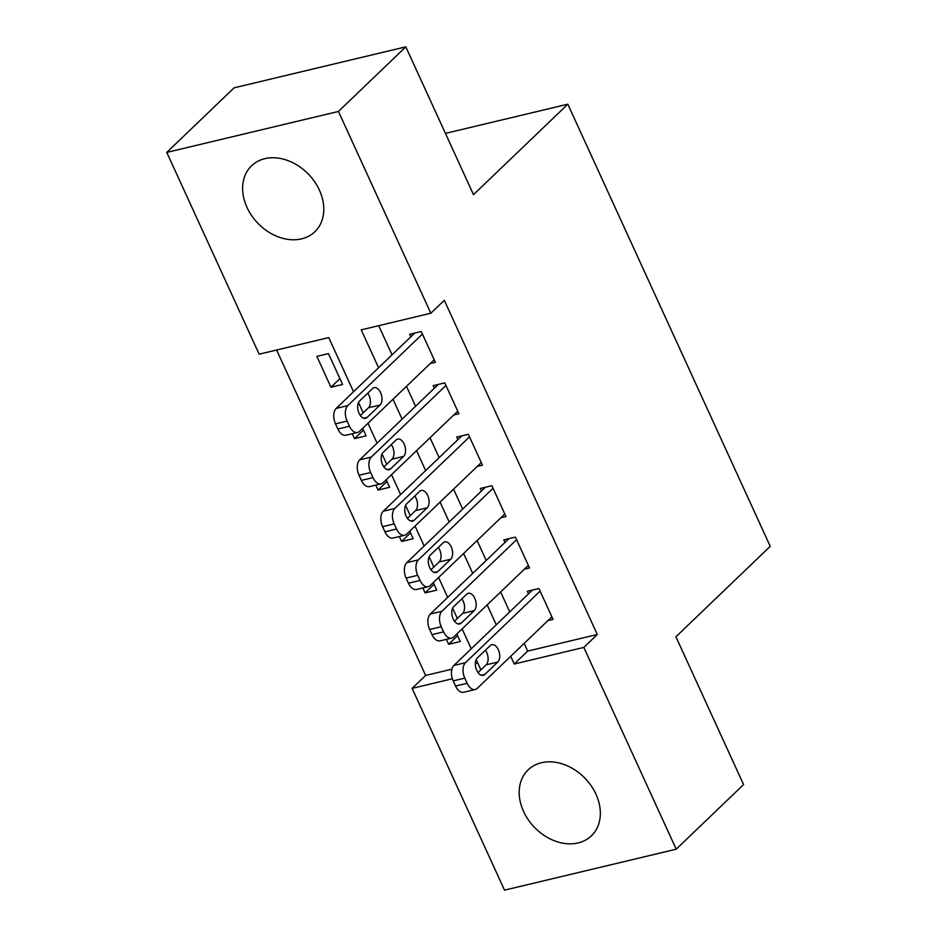 <?xml version="1.0" encoding="UTF-8"?>
<svg xmlns="http://www.w3.org/2000/svg" width="937" height="937" viewBox="0 0 937 937"><rect width="100%" height="100%" fill="white"/><g stroke="black" fill="none" stroke-linecap="round" stroke-linejoin="round"><path stroke-width="1.41" d="M319.4 190.129A45.702 35.219 46.2 0 1 314.832 231.755A45.702 35.219 46.2 0 1 247.005 207.405A45.702 35.219 46.2 0 1 251.573 165.779A45.702 35.219 46.2 0 1 319.4 190.129M595.955 794.201A45.702 35.219 46.2 0 1 591.399 835.827A45.702 35.219 46.2 0 1 523.572 811.477A45.702 35.219 46.2 0 1 528.14 769.851A45.702 35.219 46.2 0 1 595.955 794.201M353.542 391.748L328.746 337.589L259.151 354.198L166.763 152.415L234.133 87.809L405.815 46.85L473.49 194.65L567.81 104.206L770.237 546.341L675.917 636.785L743.58 784.585L676.209 849.191L504.528 890.15L412.139 688.367L452.36 678.775M276.626 350.028L425.621 675.448L412.139 688.367M430.247 363.556L435.377 362.326L421.252 331.475L409.656 334.251L410.828 336.816M453.777 414.962L458.919 413.732L444.794 382.893L433.199 385.657L434.37 388.223M477.32 466.368L482.45 465.15L468.336 434.299L456.729 437.064L457.912 439.64M500.862 517.786L505.992 516.556L491.866 485.706L480.271 488.482L481.442 491.047M524.392 569.192L529.534 567.963L515.409 537.124L503.801 539.888L504.984 542.464M457.607 635.708L448.659 644.281L446.41 639.362M434.065 584.301L425.129 592.875L422.868 587.956M410.535 532.884L401.586 541.457L399.338 536.538M386.993 481.477L378.056 490.051L375.796 485.132M363.451 430.071L354.514 438.645L352.265 433.726M425.621 675.448L451.868 669.182M475.34 663.583L477.729 663.009M448.659 644.281L460.266 641.517L456.823 633.986M425.129 592.875L436.724 590.111L433.281 582.58M401.586 541.457L413.194 538.693L409.738 531.174M378.056 490.051L389.651 487.287L386.208 479.756M354.514 438.645L366.109 435.869L362.666 428.35M342.579 384.463L328.454 353.624L316.858 356.388L330.972 387.227L342.579 384.463M524.17 643.391L527.695 651.086L597.302 634.49L444.302 300.32L430.833 313.239L361.225 329.847L378.583 367.749M378.712 325.678L392.053 354.818M406.482 386.337L415.595 406.236M430.024 437.743L439.125 457.643M453.555 489.161L462.667 509.049M477.097 540.567L486.209 560.467M500.627 591.973L509.74 611.873M547.934 620.599L553.064 619.38L538.939 588.53L527.344 591.294L528.515 593.871M567.81 104.206L445.45 133.394M405.815 46.85L338.444 111.456L430.833 313.239M166.763 152.415L338.444 111.456M597.302 634.49L583.821 647.408L676.209 849.191M510.7 656.31L514.226 664.017L583.821 647.408M393.013 399.256L402.114 419.155M416.543 450.662L425.656 470.561M440.085 502.08L449.198 521.979M463.616 553.486L472.728 573.385M487.158 604.892L496.27 624.792M480.88 669.885L476.183 659.613M471.229 648.802L462.117 628.903M457.35 618.467L452.641 608.195M447.699 597.396L438.586 577.497M433.808 567.061L429.099 556.789M424.156 545.978L415.044 526.079M410.265 515.655L405.569 505.383M400.614 494.572L391.514 474.672M386.735 464.237L382.027 453.965M377.084 443.166L367.972 423.266M363.193 412.83L358.496 402.559M527.695 651.086L514.226 664.017M339.92 378.653L330.972 387.227M551.893 616.804L477.238 688.39A11.724 6.805 76.6 0 1 475.246 689.503A11.724 6.805 76.6 0 1 467.141 683.272L464.787 678.13A11.724 6.805 76.6 0 1 465.466 662.682L540.122 591.106M532.474 590.076L453.871 665.457L465.466 662.682M484.827 674.464A9.37 5.446 -103.4 0 1 483.234 675.354A9.37 5.446 -103.4 0 1 476.183 668.971A9.37 5.446 -103.4 0 1 477.284 658.008L490.227 645.605A9.37 5.446 -103.4 0 1 491.82 644.715A9.37 5.446 -103.4 0 1 498.859 651.098A9.37 5.446 -103.4 0 1 497.758 662.061L484.827 674.464L481.407 675.272M485.401 650.231A9.37 5.446 -103.4 0 1 486.162 664.825L478.046 672.602M475.246 689.503L463.651 692.279A11.724 6.805 -103.4 0 1 455.546 686.048L453.192 680.906A11.724 6.805 -103.4 0 1 453.871 665.457M528.351 565.398L453.695 636.984A11.724 6.805 76.6 0 1 451.716 638.097A11.724 6.805 76.6 0 1 443.599 631.866L441.245 626.724A11.724 6.805 76.6 0 1 441.936 611.275L516.58 539.689M508.943 538.658L430.329 614.04L441.936 611.275M461.285 623.046A9.37 5.446 -103.4 0 1 459.692 623.948A9.37 5.446 -103.4 0 1 452.653 617.565A9.37 5.446 -103.4 0 1 453.754 606.602L466.685 594.199A9.37 5.446 -103.4 0 1 468.277 593.297A9.37 5.446 -103.4 0 1 475.328 599.68A9.37 5.446 -103.4 0 1 474.216 610.643L461.285 623.046L457.865 623.866M461.871 598.813A9.37 5.446 -103.4 0 1 462.62 613.407L454.504 621.196M451.716 638.097L440.109 640.861A11.724 6.805 -103.4 0 1 432.004 634.63L429.65 629.488A11.724 6.805 -103.4 0 1 430.329 614.04M504.809 513.991L430.165 585.566A11.724 6.805 76.6 0 1 428.174 586.691A11.724 6.805 76.6 0 1 420.069 580.46L417.715 575.318A11.724 6.805 76.6 0 1 418.394 559.869L493.049 488.282M485.401 487.252L406.799 562.633L418.394 559.869M437.743 571.64A9.37 5.446 -103.4 0 1 436.162 572.53A9.37 5.446 -103.4 0 1 429.111 566.147A9.37 5.446 -103.4 0 1 430.212 555.184L443.154 542.781A9.37 5.446 -103.4 0 1 444.735 541.891A9.37 5.446 -103.4 0 1 451.786 548.274A9.37 5.446 -103.4 0 1 450.685 559.237L437.743 571.64L434.335 572.448M438.329 547.407A9.37 5.446 -103.4 0 1 439.078 562.001L430.961 569.79M428.174 586.691L416.578 589.455A11.724 6.805 -103.4 0 1 408.462 583.224L406.108 578.082A11.724 6.805 -103.4 0 1 406.799 562.633M481.278 462.573L406.623 534.16A11.724 6.805 76.6 0 1 404.632 535.273A11.724 6.805 76.6 0 1 396.527 529.042L394.172 523.9A11.724 6.805 76.6 0 1 394.852 508.451L469.507 436.876M461.871 435.846L383.256 511.215L394.852 508.451M414.213 520.234A9.37 5.446 -103.4 0 1 412.62 521.124A9.37 5.446 -103.4 0 1 405.569 514.741A9.37 5.446 -103.4 0 1 406.681 503.778L419.612 491.375A9.37 5.446 -103.4 0 1 421.205 490.484A9.37 5.446 -103.4 0 1 428.244 496.868A9.37 5.446 -103.4 0 1 427.143 507.819L414.213 520.234L410.793 521.042M414.798 496.001A9.37 5.446 -103.4 0 1 415.548 510.595L407.431 518.372M404.632 535.273L393.036 538.049A11.724 6.805 -103.4 0 1 384.931 531.818L382.577 526.676A11.724 6.805 -103.4 0 1 383.256 511.215M457.736 411.167L383.092 482.754A11.724 6.805 76.6 0 1 381.101 483.867A11.724 6.805 76.6 0 1 372.996 477.636L370.642 472.494A11.724 6.805 76.6 0 1 371.321 457.045L445.965 385.458M438.329 384.428L359.714 459.809L371.321 457.045M390.67 468.816A9.37 5.446 -103.4 0 1 389.078 469.706A9.37 5.446 -103.4 0 1 382.038 463.323A9.37 5.446 -103.4 0 1 383.139 452.372L396.07 439.968A9.37 5.446 -103.4 0 1 397.663 439.066A9.37 5.446 -103.4 0 1 404.714 445.45A9.37 5.446 -103.4 0 1 403.613 456.413L390.67 468.816L387.262 469.636M391.256 444.583A9.37 5.446 -103.4 0 1 392.006 459.177L383.889 466.966M381.101 483.867L369.494 486.631A11.724 6.805 -103.4 0 1 361.389 480.4L359.035 475.258A11.724 6.805 -103.4 0 1 359.714 459.809M434.206 359.761L359.55 431.336A11.724 6.805 76.6 0 1 357.559 432.461A11.724 6.805 76.6 0 1 349.454 426.23L347.1 421.088A11.724 6.805 76.6 0 1 347.779 405.627L422.435 334.052M414.786 333.022L336.184 408.403L347.779 405.627M367.128 417.41A9.37 5.446 -103.4 0 1 365.547 418.3A9.37 5.446 -103.4 0 1 358.496 411.917A9.37 5.446 -103.4 0 1 359.597 400.954L372.539 388.55A9.37 5.446 -103.4 0 1 374.132 387.66A9.37 5.446 -103.4 0 1 381.172 394.044A9.37 5.446 -103.4 0 1 380.071 405.007L367.128 417.41L363.72 418.218M367.714 393.177A9.37 5.446 -103.4 0 1 368.475 407.771L360.358 415.548M357.559 432.461L345.964 435.225A11.724 6.805 -103.4 0 1 337.847 428.994L335.505 423.852A11.724 6.805 -103.4 0 1 336.184 408.403M455.546 686.048L467.141 683.272M453.192 680.906L464.787 678.13M497.758 662.061L486.162 664.825M432.004 634.63L443.599 631.866M429.65 629.488L441.245 626.724M474.216 610.643L462.62 613.407M408.462 583.224L420.069 580.46M406.108 578.082L417.715 575.318M450.685 559.237L439.078 562.001M384.931 531.818L396.527 529.042M382.577 526.676L394.172 523.9M427.143 507.819L415.548 510.595M361.389 480.4L372.996 477.636M359.035 475.258L370.642 472.494M403.613 456.413L392.006 459.177M337.847 428.994L349.454 426.23M335.505 423.852L347.1 421.088M380.071 405.007L368.475 407.771"/></g></svg>
